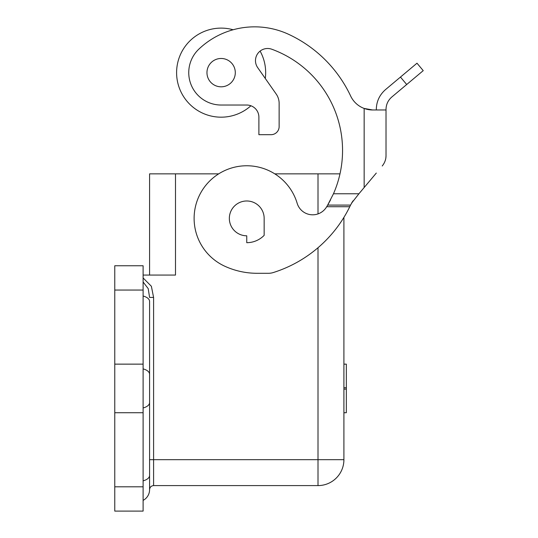 <?xml version="1.0" encoding="UTF-8"?>
<svg xmlns="http://www.w3.org/2000/svg" width="538" height="538" viewBox="0 0 538 538"><rect width="100%" height="100%" fill="white"/><g stroke="black" fill="none" stroke-linecap="round" stroke-linejoin="round"><path stroke-width="0.81" d="M264.158 235.335A24.291 24.291 0 0 1 246.747 242.685L246.747 235.799A17.411 17.411 0 0 1 229.343 218.394A17.411 17.411 0 0 1 246.747 200.983A17.411 17.411 0 0 1 264.158 218.394L264.158 235.335M318.005 247.729L318.005 459.681L153.592 459.681L153.592 485.592L318.005 485.592A25.911 25.911 0 0 0 343.91 459.681L318.005 459.681L318.005 485.592A25.911 25.911 0 0 0 343.91 459.681L343.91 217.372M349.774 206.713A128.024 128.024 0 0 1 273.324 272.537A16.194 16.194 0 0 1 268.449 273.291L257.097 273.291A77.405 77.405 0 0 1 224.756 266.209A52.63 52.63 0 0 1 212.221 178.67A52.63 52.63 0 0 1 297.158 203.27A16.194 16.194 0 0 0 326.445 207.13A107.782 107.782 0 0 0 326.7 206.713L349.774 206.713L350.547 205.092L327.676 205.092L326.727 206.673M149.584 275.073L149.584 173.855L218.697 173.855M143.108 275.073L175.496 275.073L175.496 173.855M350.547 205.092L353.069 200.815L351.462 203.31L358.933 193.761L333.473 193.761A107.782 107.782 0 0 0 271.798 49.234A12.145 12.145 0 0 0 257.675 67.606L276.209 94.069A16.194 16.194 0 0 1 279.135 103.357L279.135 126.591A8.097 8.097 0 0 1 271.038 134.688L258.892 134.688L258.892 117.176A12.145 12.145 0 0 0 246.747 105.031L221.131 105.031A32.388 32.388 0 0 1 198.791 49.2A80.969 80.969 0 0 1 288.859 34.425A80.969 80.969 0 0 0 233.129 29.758A44.533 44.533 0 0 0 176.599 72.643A44.533 44.533 0 0 0 250.903 105.764A12.145 12.145 0 0 1 258.892 117.176M276.209 94.069L265.281 78.467A44.533 44.533 0 0 0 260.11 51.097M143.108 280.244L143.108 277.944L151.38 286.277L153.592 297.433L153.592 459.681L149.584 459.681L149.584 401.792M149.584 375.067L149.584 301.388A12.145 6.073 180 0 0 143.108 296.014M149.584 489.641A12.145 12.145 0 0 1 143.108 500.387A12.145 12.145 0 0 0 149.584 489.641L149.584 301.388M271.798 49.234A107.782 107.782 0 0 1 339.982 173.855L318.005 173.855L318.005 213.909M143.108 281.966L148.226 288.664L149.584 297.433L153.592 297.433M274.797 173.855L318.005 173.855M153.592 485.592C151.171 485.848 149.84 487.186 149.584 489.6M288.859 34.425A128.017 128.017 0 0 1 350.641 96.006A24.291 24.291 0 0 0 372.626 109.967L386.015 109.967L386.015 155.583L386.015 109.422C386.123 104.439 388.053 100.303 391.805 97.015L406.701 84.513L400.46 77.069L385.558 89.57C379.404 94.977 376.318 101.776 376.304 109.967M343.91 412.72L346.344 412.72L346.344 364.139L343.91 364.139M246.747 235.799A17.411 17.411 0 0 1 229.343 218.394M330.567 199.854L328.106 204.359M333.419 193.868L327.588 205.234M350.312 205.603L350.487 205.234M368.194 109.557L372.626 109.967L364.159 108.441L364.159 187.533L376.304 173.061M384.778 161.803L385.289 160.385M385.88 157.701L386.008 156.027M364.159 187.533L358.933 193.761M206.962 72.643A14.17 14.17 0 0 0 221.131 86.813A14.17 14.17 0 0 0 235.301 72.643A14.17 14.17 0 0 0 221.131 58.474A14.17 14.17 0 0 0 206.962 72.643M382.229 165.993C384.784 162.779 386.049 159.309 386.015 155.583M364.159 108.441L367.333 109.382M279.135 103.357L279.135 126.591M400.46 77.069L416.99 63.202L423.231 70.639L406.701 84.513M114.769 290.049L114.769 511.1L143.108 511.1L143.108 265.759L114.769 265.759L114.769 290.049L143.108 290.049M149.584 374.26A12.145 6.073 180 0 0 143.108 368.886M149.584 402.599A12.145 6.073 180 0 1 143.108 407.972M149.584 475.471A12.145 6.073 180 0 1 143.108 480.844M343.91 389.129L346.344 389.129M343.91 387.73L346.344 387.73M114.769 364.139L143.108 364.139M114.769 412.72L143.108 412.72M114.769 486.809L143.108 486.809"/></g></svg>

